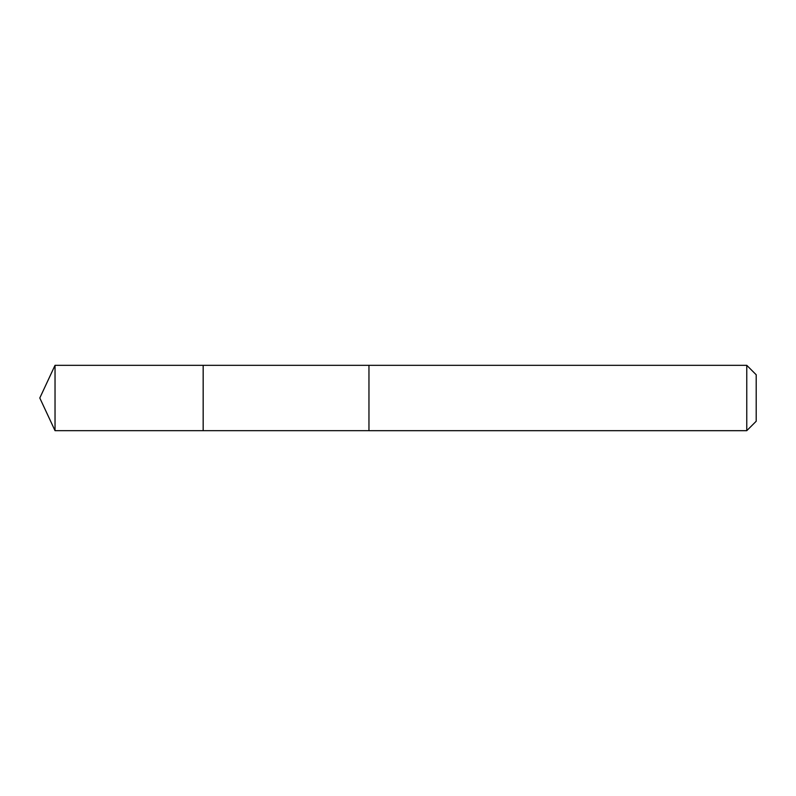 <?xml version="1.0" encoding="UTF-8"?>
<svg xmlns="http://www.w3.org/2000/svg" width="796" height="796" viewBox="0 0 796 796"><rect width="100%" height="100%" fill="white"/><g stroke="black" fill="none" stroke-linecap="round" stroke-linejoin="round"><path stroke-width="1.19" d="M203.169 430.666L203.169 365.334L55.033 365.324L55.033 430.676L203.169 430.666L203.169 365.334L368.956 365.334L368.956 430.666L55.033 430.676L39.8 398L55.033 430.676M368.956 428.019L368.956 430.676L746.767 430.676L746.767 365.324L368.956 365.324L368.956 428.019M746.767 365.324L756.2 374.757L756.2 421.243L746.767 430.676M39.8 398L55.033 365.324"/></g></svg>
